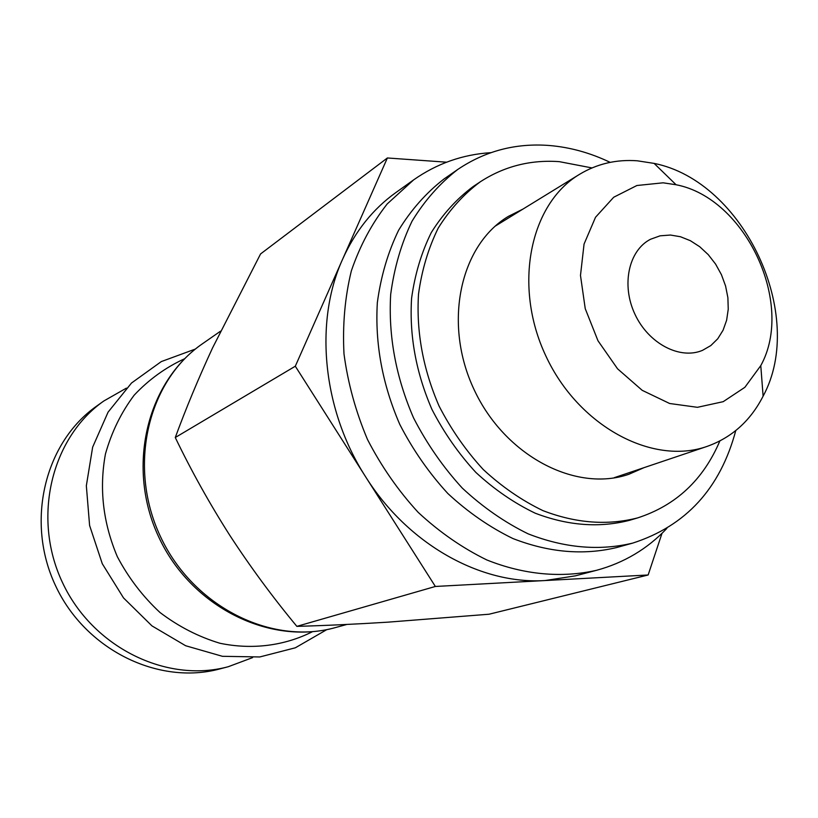 <?xml version="1.0" encoding="UTF-8"?>
<svg xmlns="http://www.w3.org/2000/svg" width="818" height="818" viewBox="0 0 818 818"><rect width="100%" height="100%" fill="white"/><g stroke="black" fill="none" stroke-linecap="round" stroke-linejoin="round"><path stroke-width="1.23" d="M295.308 366.219L435.36 586.465L648.142 574.982L489.052 614.226L387.936 622.161C355.615 624.185 325.247 625.576 296.862 626.363C272.711 597.232 250.328 566.854 229.715 535.207C209.469 503.428 191.33 470.871 175.277 437.518C185.921 408.519 198.355 378.642 212.578 347.875L260.574 253.938L387.374 157.976L295.308 366.219L175.277 437.518M252.598 657.611L228.253 666.721C166.596 683.47 92.587 647.457 62.403 582.385C31.749 517.528 51.473 437.62 103.825 400.984L126.401 388.131M228.253 666.721L219.807 668.93C158.651 685.535 85.358 649.952 55.512 585.616C25.205 521.485 44.796 442.405 96.708 406.065L103.825 400.984M446.577 162.189L387.374 157.976M648.142 574.982L662.007 533.316M435.36 586.465L296.862 626.363M663.101 182.813L676.077 184.745C745.638 198.058 795.086 303.672 760.781 365.615L744.861 387.323L723.194 401.679L697.427 407.313L669.635 403.499L642.202 390.329L617.57 368.816L597.978 340.758L585.238 308.662L580.483 275.441L584.062 244.061L595.524 217.261L613.705 197.24L636.905 185.512L663.101 182.813M670.474 235.042L680.484 236.739L690.372 240.696L699.748 246.75L708.255 254.643L715.576 264.071L721.425 274.664L725.586 286.014L727.887 297.691L728.245 309.235L726.629 320.216L723.092 330.186L717.754 338.764L710.811 345.574L702.529 350.339C679.952 360.022 648.521 343.591 634.962 314.265C621.118 285.073 628.623 250.42 650.514 239.265L660.106 235.819L670.474 235.042M637.283 160.798L654.114 163.395C743.981 181.279 806.916 315.676 763.112 396.157C750.474 420.861 731.752 437.63 706.967 446.444C652.314 465.718 578.357 426.076 545.872 355.983C512.835 286.157 529.737 203.958 579.543 174.326C597.079 163.784 616.322 159.275 637.283 160.798M495.248 226.116L579.543 174.326M666.864 528.397C647.447 548.898 624.001 562.866 596.516 570.31C561.802 578.193 523.919 574.829 486.751 559.921C462.303 547.958 439.44 532.099 418.151 512.334C398.223 490.636 381.341 466.362 367.507 439.511C355.748 411.689 347.906 383.182 344 353.979C342.456 324.971 344.91 297.251 351.362 270.819C359.992 245.645 371.934 223.345 387.211 203.927L413.673 179.848C436.996 163.508 462.732 154.438 490.912 152.659M596.516 570.31L575.391 575.841L545.187 580.535C480.831 584.788 407.988 544.369 365.707 476.925C322.558 410.155 314.03 321.995 342.609 259.214C355.278 231.136 373.039 208.907 395.902 192.537L413.673 179.848M644.052 467.64L629.062 474.195C575.79 492.865 504.757 455.79 474.092 389.603C442.886 323.662 459.89 245.359 508.336 216.402L522.968 209.081M719.85 440.984C703.286 479.849 675.872 505.493 637.621 517.906C607.345 525.657 575.79 523.234 542.947 510.636C521.71 500.401 501.812 486.69 483.254 469.522C465.871 450.616 451.137 429.45 439.051 406.004C423.049 369.051 416.198 331.771 418.509 294.153C421.791 270.144 428.376 248.11 438.243 228.048C449.808 209.52 463.806 194.111 480.248 181.831C504.123 166.34 530.463 159.612 559.267 161.647L591.987 167.925M735.771 430.585C720.269 488.469 685.913 525.974 632.692 543.111C599.144 551.087 564.267 547.988 528.07 533.817C504.665 522.365 482.732 507.119 462.293 488.101C443.141 467.201 426.904 443.816 413.571 417.937C395.902 377.17 388.274 336.014 390.677 294.46C394.184 267.915 401.301 243.508 412.016 221.228C424.583 200.604 439.828 183.355 457.732 169.479C485.248 150.962 515.708 142.956 549.113 145.481C569.921 147.199 590.269 152.823 610.167 162.363M637.621 517.906L629.431 520.34C599.287 528.06 567.876 525.677 535.197 513.193C514.072 503.039 494.287 489.44 475.841 472.395C458.561 453.632 443.918 432.62 431.914 409.348C416.035 372.66 409.256 335.625 411.587 298.253C414.879 274.398 421.444 252.496 431.291 232.557C442.814 214.122 456.761 198.794 473.131 186.565L480.248 181.831M346.842 624.451L335.656 627.518C271.719 645.77 193.017 606.762 160.42 536.485C127.311 466.444 147.741 381.014 202.7 343.591L220.512 331.188M312.445 631.711C284.552 645.77 252.302 649.983 219.919 643.255C198.539 636.823 178.559 626.557 159.991 612.488C142.741 596.465 128.518 577.856 117.322 556.669C103.027 522.814 99.07 488.581 105.45 453.97C111.585 432.129 121.156 412.538 134.162 395.186C148.825 379.572 165.645 367.425 184.612 358.744M632.692 543.111L616.567 547.569C583.285 555.483 548.735 552.477 512.917 538.541C489.757 527.273 468.07 512.273 447.865 493.54C428.959 472.947 412.926 449.9 399.777 424.399C382.374 384.204 374.889 343.611 377.343 302.588C380.861 276.392 387.947 252.271 398.611 230.247C411.086 209.848 426.219 192.762 443.98 179.009L457.732 169.479M335.656 627.518C269.439 646.097 190.952 606.506 158.835 537.221C126.187 468.193 146.033 382.558 202.7 343.591M195.42 349.041L161.32 361.576L131.504 383.029L108.068 412.16L92.649 447.149L86.34 485.759L89.602 525.483L102.27 563.714L123.528 597.927L151.944 625.872L185.645 645.739L222.394 656.302L259.776 656.956L295.349 647.795L326.811 629.625M676.077 184.745L654.114 163.395M760.781 365.615L763.112 396.157M706.967 446.444L614.236 477.692"/></g></svg>
